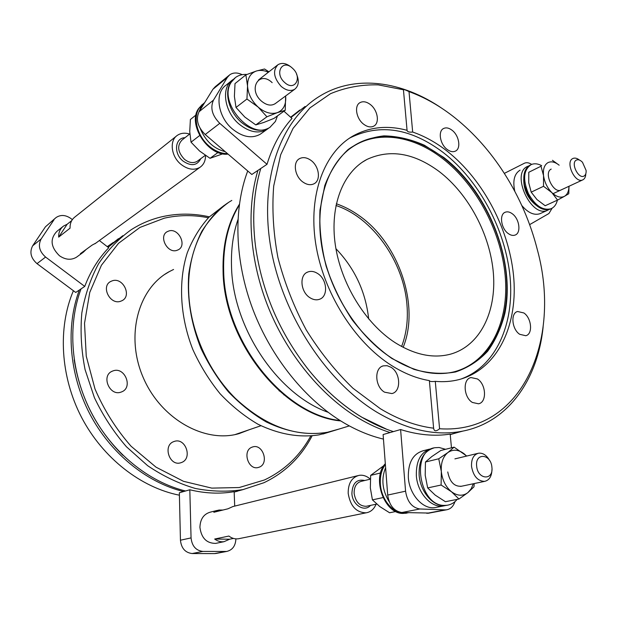 <?xml version="1.0" encoding="UTF-8"?>
<svg xmlns="http://www.w3.org/2000/svg" width="617" height="617" viewBox="0 0 617 617"><rect width="100%" height="100%" fill="white"/><g stroke="black" fill="none" stroke-linecap="round" stroke-linejoin="round"><path stroke-width="0.93" d="M431.838 448.567L431.414 448.644C420.979 451.629 415.958 460.675 416.352 475.784C417.439 492.752 431.067 508.015 443.068 506.04L445.482 505.531M429.478 449.137L423.432 450.688C413.012 453.665 407.984 462.65 408.338 477.643C409.379 494.472 422.93 509.596 434.908 507.621L436.913 507.228M408.192 512.719L404.991 512.611M389.25 501.791C382.247 490.33 381.036 478.946 385.617 467.655M408.523 512.727L403.981 513.259C392.69 513.251 381.237 499.238 380.373 484.121C379.902 476.247 381.568 469.684 385.37 464.447M407.004 513.059L403.132 513.421C384.322 514.092 371.457 478.036 385.317 463.691M433.658 448.042C423.532 451.282 418.688 460.321 419.128 475.144C420.192 490.87 431.977 505.524 443.422 505.593L447.371 505.23M445.536 449.299L439.127 447.502L435.085 447.703C410.56 450.348 419.113 505.955 444.348 505.408L446.824 505.308C450.88 504.76 454.336 502.786 457.182 499.369M395.813 511.524L389.582 512.758L379.825 506.588L372.421 499.87L370.331 487.87L370.655 475.391L380.566 472.969M370.655 475.391L383.874 465.596M372.421 499.87L383.01 497.58M447.757 471.943C449.731 482.024 454.328 486.79 461.539 486.227M474.242 483.558L473.972 486.798L467.948 492.574L458.971 499.022L445.412 501.706L435.216 495.127L427.674 487.924L425.198 475.244L425.445 462.025L438.749 458.778L447.873 452.569L454.097 447.148L466.737 456.04M425.445 462.025L431.815 456.557L440.777 450.503L454.097 447.148M458.971 499.022L451.49 491.757L441.109 485.024L441.325 471.535L438.749 458.778M427.674 487.924L441.109 485.024M473.339 483.743L471.187 488.795L467.948 492.574C462.904 496.338 457.421 496.06 451.49 491.757C445.713 486.906 442.327 480.165 441.325 471.535C440.785 462.958 442.967 456.634 447.873 452.569C453.009 449.053 458.454 449.477 464.208 453.842L466.583 456.079M531.198 192.157L536.96 199.553L545.173 205.739L557.567 200.078L551.853 192.612L543.523 186.295L543.538 175.606L541.001 166.22L528.777 172.274L528.738 182.794L531.198 192.157L543.523 186.295M528.777 172.274L541.001 166.22M552.439 160.289L559.164 165.202C555.053 161.939 551.351 161.068 548.027 162.603C544.387 164.762 542.891 169.097 543.538 175.606C544.541 182.246 547.31 187.915 551.853 192.612C556.511 196.939 560.722 198.165 564.493 196.291L557.567 200.078M569.013 186.265L568.774 193.73L564.493 196.291C567.385 194.509 568.874 191.17 568.951 186.288M551.197 169.089C543.099 172.714 553.85 194.679 561.331 189.828M272.166 82.655C259.086 69.983 247.602 89.326 261.523 101.18C266.822 105.476 271.495 106.217 275.56 103.401M285.632 95.959L285.231 110.281L277.318 112.656L266.93 116.783L255.8 124.912L263.845 122.436L274.017 118.371L285.231 110.281M255.8 124.912L244.826 117.068L236.002 107.466L246.947 99.013L258.137 107.073L266.93 116.783M246.947 99.013L247.54 86.002L245.867 74.865L256.417 71.001L264.539 69.004L268.896 71.819M236.002 107.466L234.398 96.36L235.008 83.603L245.867 74.865M285.602 95.982L285.74 97.563C285.949 105.222 283.141 110.258 277.318 112.656C271.187 114.531 264.793 112.672 258.137 107.073C251.697 101.026 248.165 94.008 247.54 86.002C247.463 78.182 250.425 73.184 256.417 71.001C260.104 69.906 264.084 70.315 268.364 72.235M222.822 153.81L210.05 158.314L218.056 152.468M210.05 158.314L199.592 151.026L191.031 142.188L199.638 135.547M191.031 142.188L189.735 131.583L190.391 119.505L196.005 114.986M530.466 164.963L529.964 165.202C524.411 168.618 522.614 175.405 524.558 185.563L527.566 193.985L530.566 199.098C537.075 207.713 543.569 211.068 550.04 209.163L550.881 208.785M541.649 165.634C537.831 163.628 534.368 163.266 531.26 164.562C523.532 169.69 522.584 179.362 528.407 193.584C535.194 205.669 542.69 210.736 550.888 208.777C554.166 207.42 556.333 204.543 557.39 200.163M234.529 78.274L230.542 82.74C223.963 92.859 229.146 112.016 241.347 122.336C251.559 130.557 260.86 132.37 269.259 127.781L270.331 127.033M246.916 74.441C242.543 74.163 238.748 75.174 235.517 77.48L231.282 82.146C217.439 102.075 251.566 141.177 270.022 127.241L275.413 121.449L277.457 115.888M227.526 153.648C221.287 153.61 215.217 151.15 209.333 146.26C197.479 136.504 192.581 118.102 199.121 108.206L203.78 103.309M228.051 154.103C208.446 156.787 187.236 124.572 198.443 108.754L202.368 104.389M198.952 111.932L201.204 106.525L204.836 102.376M225.213 151.666C213.814 148.736 205.5 141.054 200.278 128.621M528.8 165.911L527.419 166.474C510.637 173.547 531.06 218.202 547.449 210.335L549.122 209.464M520.062 170.169C514.293 173.77 512.55 180.835 514.809 191.355M521.789 205.492C528.005 212.819 534.06 215.564 539.96 213.713L540.793 213.335M535.664 204.883C527.666 198.288 523.694 189.781 523.74 179.339M233.064 79.539L232.524 79.917C220.84 87.575 224.287 111.785 239.049 124.056C249.237 132.239 258.531 134.043 266.922 129.454L268.75 128.097M231.298 80.912L226.015 85.2C214.361 92.851 217.747 116.875 232.424 128.999C242.558 137.097 251.813 138.848 260.181 134.267L261.546 133.287M305.083 106.456L290.954 117.508M429.347 513.059L401.837 512.511C394.001 511.223 389.281 505.408 387.7 495.065L383.103 434.545L390.129 432.54C379.625 429.231 369.143 424.473 358.685 418.257C321.804 396.191 287.892 355.392 268.619 308.099C249.499 260.744 246.021 209.464 257.929 170.4L260.767 168.495C253.726 191.74 251.975 217.631 255.507 246.175C262.024 292.142 279.887 333.573 309.078 370.47C325.19 390.191 342.797 405.785 361.909 417.246C372.383 423.493 382.879 428.283 393.407 431.607L400.603 429.548C418.056 434.993 434.584 436.512 450.186 434.098L451.467 447.811M450.233 434.607L458.092 432.355M237.568 491.186L234.182 492.065M84.745 286.411L81.043 288.887C67.245 325.583 70.77 373 91.393 412.788C112.132 452.531 148.412 481.877 185.524 491.001L183.565 491.564C146.514 482.471 110.312 453.217 89.627 413.598C69.058 373.917 65.564 326.632 79.362 290.021L75.729 292.45L37.012 263.644C30.819 258.13 29.361 252.199 32.639 245.828L41.131 238.987C37.83 245.427 39.318 251.451 45.589 257.058L84.745 286.411C90.483 271.326 98.473 258.454 108.723 247.772L99.376 240.545M107.875 247.116L118.449 238.663M284.576 82.408C294.764 92.134 302.924 77.31 292.543 68.31C282.54 58.484 273.994 73.215 284.576 82.408M296.507 74.048C299.368 80.881 298.759 85.948 294.695 89.264C290.646 91.509 286.126 90.545 281.136 86.365C273.655 77.842 272.583 70.631 277.92 64.731C282.077 62.325 286.689 63.273 291.764 67.6M95.851 243.106L92.087 245.126L80.38 253.664L83.241 252.284L86.272 249.361M205.53 155.492C205.561 160.782 203.71 164.724 199.985 167.307C194.185 170.585 187.861 169.606 181.005 164.377C171.156 156.579 169.158 140.699 177.256 135.416C180.766 133.025 184.884 132.57 189.62 134.059M62.795 226.647L56.949 231.306C49.776 238.872 50.609 247.016 59.448 255.747C65.433 259.834 71.086 260.343 76.408 257.258L77.264 256.633M576.363 160.088C570.339 162.803 578.53 179.609 584.114 175.999C585.633 175.043 586.297 173.192 586.104 170.446L582.502 162.302C580.281 159.996 578.237 159.255 576.363 160.088M585.803 173.77C585.71 176.693 584.808 178.675 583.088 179.717L582.625 179.94C574.99 183.681 564.987 161.978 572.777 158.561L573.077 158.415C574.99 157.682 577.103 158.23 579.425 160.058M491.896 467.177C490.901 453.665 474.982 452.354 476.656 466.113C477.697 479.895 493.723 480.813 491.896 467.177M491.95 469.552C491.78 476.316 489.32 480.265 484.576 481.383C477.697 481.113 473.347 476.162 471.542 466.514C471.218 459.025 473.586 454.582 478.63 453.187C483.072 452.793 486.798 455.331 489.782 460.799M222.938 510.035L218.78 510.043L213.821 512.28L227.928 508.809L232.925 506.542L357.69 475.699M376.085 504.212C373.995 509.179 370.686 512.048 366.143 512.82C356.256 512.596 350.263 506.087 348.181 493.307C348.127 483.381 351.744 477.396 359.032 475.368C363.02 474.743 366.791 476.008 370.331 479.162L361.408 481.306C356.503 482.648 354.073 486.651 354.127 493.307C355.531 501.852 359.541 506.187 366.159 506.302L376.717 504.081M217.523 510.352L210.551 512.079C203.772 513.946 200.232 519.044 199.923 527.365C201.35 538.032 206.602 543.376 215.665 543.384L216.945 543.13M176.624 250.463C167.246 253.471 158.523 236.265 167.13 231.707L169.135 230.881C178.66 228.043 187.121 245.358 178.367 249.762L176.624 250.463M120.408 301.343C109.988 304.921 100.81 286.527 110.543 281.545L112.564 280.704C123.161 277.311 132.023 295.89 122.089 300.656L120.408 301.343M121.163 392.065C109.649 396.708 100.748 375.599 112.34 371.164L113.127 370.863C124.842 366.421 133.38 387.746 121.549 391.918L121.163 392.065M181.645 462.465L180.588 462.827C169.405 466.406 162.618 445.381 173.724 441.618L174.418 441.371C185.578 437.468 192.774 458.416 181.645 462.465M259.487 467.077L258.207 467.509C248.204 470.424 242.111 450.757 251.89 447.217L252.885 446.878C262.857 443.723 269.267 463.29 259.487 467.077M310.752 436.003C299.908 455.801 284.468 470.462 264.423 479.98L239.219 487.538L211.762 488.116L183.488 481.314L156.024 467.162L131.074 446.238C116.166 429.27 104.142 410.182 94.995 388.972L86.249 356.163L84.521 323.3L89.758 292.404L101.412 265.264L118.541 243.291L139.951 227.426L164.276 218.187C178.76 214.924 193.46 214.793 208.384 217.77M312.086 435.88C301.081 457.02 285.023 472.63 263.914 482.725L242.998 489.597C227.596 492.011 211.685 491.626 195.273 488.448C178.837 483.62 162.957 476.031 147.625 465.673L126.454 446.777C113.682 432.023 103 415.657 94.409 397.664L85.084 369.629C81.29 350.402 80.202 331.522 81.822 313.012C84.969 295.08 90.522 278.707 98.489 263.883C107.643 250.224 118.503 238.879 131.043 229.84C140.753 223.616 151.134 219.243 162.171 216.706C177.688 213.251 193.406 213.289 209.34 216.822M122.814 235.671L108.106 247.294M234.175 491.988L243.383 489.512M173.57 269.475L169.444 271.542C138.2 288.077 125.081 335.926 143.229 377.581C161.045 419.367 205.284 443.723 239.265 433.543L249.191 429.748M285.586 395.52L283.805 394.826M339.628 428.877L327.511 432.255C296.006 437.453 265.271 426.139 235.308 398.304C207.682 370.794 189.697 329.432 188.655 290.969C187.414 250.371 205.021 215.803 231.807 200.425M339.011 429.07L326.902 432.44C307.374 435.455 287.175 431.962 266.313 421.966C252.831 414.146 240.244 404.143 228.537 391.972C217.6 378.738 208.376 364.146 200.872 348.212C191 323.231 186.966 298.474 188.763 273.925C191.054 258.338 195.388 244.162 201.782 231.398C209.202 219.683 218.109 210.05 228.491 202.492M330.913 431.561L318.989 434.869C299.276 437.923 278.923 434.368 257.937 424.203C244.394 416.251 231.791 406.109 220.122 393.777C209.256 380.38 200.163 365.642 192.851 349.561C179.948 316.737 178.136 281.406 187.298 252.739C192.728 239.026 199.939 227.187 208.939 217.215L224.264 205.353M279.092 390.8L281.067 391.741M401.605 346.507C406.426 333.828 408.215 319.93 406.958 304.813C403.749 261.824 372.761 217.624 335.949 205.5M239.35 204.35C227.827 222.752 222.405 245.142 223.076 271.495C223.963 342.304 284.121 416.035 340.731 420.925M239.249 205.075C228.19 223.323 222.992 245.35 223.67 271.164C224.58 341.409 283.805 414.786 340.114 420.539M237.907 219.729C233.064 233.982 230.935 249.646 231.522 266.721C232.802 328.167 277.858 394.649 328.09 412.287M363.899 124.395C367.562 127.017 370.856 127.596 373.786 126.115C379.972 123.084 377.704 109.834 370.123 104.366C366.375 101.635 362.997 101.057 359.981 102.646C353.942 105.762 356.302 119.019 363.899 124.395M447.117 149.407C450.14 151.659 452.886 152.237 455.354 151.142C461.285 148.689 459.171 135.485 452.053 130.241C448.968 127.896 446.153 127.318 443.615 128.483C437.792 131.005 439.975 144.239 447.117 149.407M508.184 233.504C510.637 235.301 512.92 235.825 515.033 235.092C521.373 233.164 519.529 218.912 512.349 213.814C509.835 211.94 507.49 211.4 505.308 212.202C499.076 214.184 500.965 228.475 508.184 233.504M519.699 334.298L525.777 335.725C533.08 334.213 531.653 318.033 523.848 312.95L517.563 311.5C510.39 313.074 511.848 329.301 519.699 334.298M472.391 402.454L478.491 403.796C487.106 402.454 486.211 384.175 477.373 378.931L471.002 377.558C462.549 379.008 463.498 397.309 472.391 402.454M384.568 392.181L391.88 393.569C401.405 391.733 400.672 372.799 390.985 367.262L387.121 365.696L383.319 365.858C374.025 367.848 374.835 386.766 384.568 392.181M310.066 297.795C313.397 299.862 316.59 300.34 319.637 299.237C328.514 296.314 327.103 279.223 317.608 273.493C314.146 271.295 310.821 270.824 307.644 272.074C299.014 275.143 300.556 292.203 310.066 297.795M303.232 182.254C307.143 184.861 310.729 185.37 313.999 183.789C321.249 180.403 319.128 165.819 310.629 160.15C306.61 157.42 302.908 156.919 299.53 158.646C292.481 162.14 294.725 176.709 303.232 182.254M451.598 372.429C487.669 364.578 508.308 325.244 505.5 279.871C502.647 234.383 477.597 185.725 442.605 158.569C411.94 134.622 374.396 129.439 348.659 149.638L348.235 149.97M460.83 379.1C496.107 366.351 514.485 323.933 510.074 276.987C505.562 229.925 479.432 180.758 443.461 152.692C411.146 128.297 380.118 123.3 350.387 137.691L349.068 138.455M429.393 380.882C430.172 381.576 432.131 381.738 435.286 381.36C443.515 382.093 451.328 381.522 458.732 379.663C496.492 369.853 517.339 327.442 513.861 279.3C510.298 231.036 483.743 179.802 446.747 150.849C435.826 142.38 424.465 136.11 412.673 132.046L409.009 91.617C425.113 97.478 440.507 106.286 455.199 118.024C474.08 133.257 490.507 151.797 504.482 173.655C519.614 197.509 530.605 223.015 537.461 250.163C561.933 339.921 522.113 434.437 439.582 428.753C436.088 431.645 434.098 431.453 433.612 428.19L429.37 380.596C416.799 378.499 404.158 373.439 391.456 365.434C354.312 341.965 323.084 292.25 315.634 243.214C308.161 194.131 324.596 151.782 353.572 135.663C369.876 126.878 387.7 125.104 407.058 130.326L403.441 89.766L378.206 84.868C361.493 84.467 345.582 87.413 330.481 93.715L309.958 107.89L293.036 128.413L280.673 154.759L273.709 185.987C271.881 208.839 273.292 232.725 277.943 257.636C284.452 282.617 293.869 306.688 306.186 329.856C319.938 351.952 335.532 371.411 352.955 388.247L380.311 408.693C398.343 419.537 416.113 426.038 433.612 428.19L429.37 380.596M247.725 170.963C233.234 209.14 234.607 261.122 252.993 309.711C271.526 358.246 306.04 400.479 343.931 422.861C357.112 430.581 370.277 435.995 383.442 439.096M442.489 108.723C402.276 80.935 354.675 73.924 318.657 96.83C280.55 120.624 259.194 179.424 270.701 247.039C282.162 314.577 326.308 381.869 377.288 412.449C407.59 430.149 436.072 436.373 462.735 431.121C508.593 422.128 537.916 379.108 543.145 326.755M412.673 132.046C409.171 132.393 407.305 131.822 407.058 130.334L403.441 89.758C403.549 89.234 405.4 89.851 409.009 91.617M450.834 434.461L450.233 434.63M403.156 347.332C420.246 305.616 398.729 242.705 358.631 215.287C351.466 210.235 344.031 206.402 336.319 203.772M439.235 171.565C468.804 194.224 490.33 235.038 493.407 273.562C496.43 312.009 480.095 345.667 450.811 354.073C433.389 358.786 414.778 354.945 394.973 342.558C365.31 323.385 340.808 283.535 335.262 244.517C329.694 205.469 343.214 171.842 366.93 159.441C389.929 148.859 414.03 152.9 439.235 171.565M290.63 117.215L299.854 110.034M283.943 111.207L291.995 118.449C281.005 130.634 272.675 145.928 267.007 164.315L219.775 123.338L205.206 134.521L251.829 174.48L257.929 170.4M260.767 168.495L267.007 164.315M435.286 381.36L439.582 428.753M368.681 318.966C365.719 291.872 354.806 268.449 335.926 248.697M179.408 495.204C141.054 487.638 102.931 458.215 81.583 417.424C60.327 376.586 57.666 327.573 73.4 290.723M107.265 246.646L113.104 242.558M183.565 491.564L179.354 492.767L180.442 540.214L191.054 537.901C191.972 546.068 195.913 550.58 202.877 551.428L226.601 551.459C232.439 550.117 235.54 545.922 235.902 538.872M234.699 506.102L234.167 491.664C219.883 494.101 205.106 493.469 189.82 489.775L185.524 491.001M235.655 434.445L236.172 434.198M202.877 551.428L192.134 553.534L214.438 553.611L225.367 551.536M189.82 489.775L191.054 537.901M216.698 553.333L214.438 553.611M192.134 553.534C185.231 552.701 181.329 548.266 180.442 540.214M233.465 538.433L229.64 539.219L224.002 541.695C220.693 542.119 217.577 541.232 214.67 539.034L228.884 536.057C231.83 538.302 234.977 539.212 238.316 538.788L239.62 538.525M214.67 539.034L229.64 539.219M81.043 288.887L79.362 290.021M72.343 219.629L70.955 218.549C65.695 214.878 60.767 214.515 56.178 217.469L45.442 226.801L32.639 245.828M54.011 219.76L41.131 238.987M45.442 226.801L55.561 217.978M176.4 136.095L75.012 216.906C71.557 219.559 69.906 223.323 70.06 228.182L58.669 237.121C58.53 232.339 60.165 228.637 63.59 226.015L67.145 224.256L71.719 220.616M67.145 224.256L58.669 237.121M205.206 134.521C197.656 126.955 195.612 119.351 199.083 111.716L213.497 100.101L227.334 77.441L212.896 89.295L215.264 86.696L229.023 75.39M199.083 111.716L212.896 89.295M242.211 74.672C237.375 72.39 233.211 72.436 229.709 74.819L227.334 77.441M213.497 100.101C210.027 107.844 212.117 115.587 219.775 123.338M552.153 208.168L548.922 213.513L529.633 224.634M504.313 173.392L524.535 163.166C526.671 162.286 529.047 162.695 531.661 164.4M390.129 432.54L393.407 431.607M426.841 513.336L445.058 509.881L419.892 508.979L401.837 512.511M387.7 495.065L405.57 491.178L400.603 429.548M405.57 491.178C407.22 501.714 411.994 507.644 419.892 508.979M445.058 509.881L446.423 509.827C450.479 509.172 453.325 506.441 454.96 501.644M189.843 133.889L182.061 139.997C176.863 145.581 177.673 152.029 184.498 159.333C189.095 162.857 193.337 163.513 197.232 161.284L205.291 155.33M200.803 158.646C197.101 165.718 191.17 166.521 183.018 161.052C173.416 153.579 174.842 137.761 184.984 137.699M370.485 505.392C364.392 512.55 352.292 504.907 351.906 493.477C352.415 483.196 356.711 478.869 364.786 480.496M391.996 358.292C410.745 369.969 428.815 374.943 446.199 373.216C484.869 368.981 508.47 330.033 506.812 283.496C505.169 236.843 479.717 185.964 443.608 157.929C412.904 133.92 375.313 128.706 349.538 148.928C325.691 167.323 314.13 207.088 322.537 250.733C330.967 294.34 358.947 337.221 391.857 358.207M443.87 157.52L424.357 145.211C410.822 139.257 397.363 136.141 383.975 135.871C370.91 137.352 358.963 141.895 348.127 149.522C338.232 158.87 330.457 170.87 324.797 185.516L319.961 210.166C319.236 228.236 321.295 246.916 326.146 266.205C332.555 285.316 341.263 303.232 352.268 319.945C364.323 335.463 377.55 348.32 391.949 358.523L413.86 369.321C428.53 373.478 442.428 374.365 455.547 371.974C467.917 367.801 478.607 360.906 487.623 351.281C495.513 340.353 501.282 327.65 504.93 313.166C515.565 260.76 488.409 191.949 443.87 157.52M45.589 257.058L37.012 263.644M443.068 506.04L434.908 507.621M405.577 513.305L406.426 513.143M446.824 505.308L445.898 505.485M550.888 208.777L550.04 209.163M524.558 185.563L526.818 192.674L530.566 199.098M270.022 127.241L269.259 127.781M547.449 210.335L539.96 213.713M266.922 129.454L260.181 134.267M255.507 246.175C252.122 218.996 253.541 194.255 259.765 171.95M309.078 370.47C325.151 390.16 342.659 405.708 361.601 417.107L386.844 429.339M294.695 89.264L274.927 103.864M199.985 167.307L94.979 243.738M83.241 252.284L76.408 257.258M582.625 179.94L553.033 193.684M477.697 453.41L454.906 458.878M167.13 231.707L166.644 232.031M110.543 281.545L109.903 281.961M112.34 371.164L111.476 371.596M122.914 455.307C96.445 428.969 80.202 397.147 74.202 359.842M164.785 274.372L169.444 271.542M330.751 431.599L322.822 434.036M260.937 425.738L235.092 434.569M391.926 358.207C359.032 337.221 331.028 294.317 322.598 250.695C314.176 207.034 325.737 167.284 349.538 148.928L348.659 149.638M462.735 431.121L450.217 434.453M366.93 159.441L362.202 162.279M350.387 137.691L353.572 135.663M391.965 358.23C410.737 369.945 428.815 374.943 446.199 373.216M298.829 159.101L299.53 158.646M306.688 272.56L307.644 272.074M382.355 366.213L383.319 365.858M470.247 377.797L471.002 377.558M516.984 311.708L517.563 311.5M504.829 212.425L505.308 212.202M443.16 128.752L443.615 128.483M359.464 102.993L359.981 102.646M349.322 425.907L331.36 431.414M234.175 491.942L242.998 489.597M252.885 446.878L252.176 447.101M174.418 441.371L173.531 441.695M226.601 551.459L215.665 553.526M366.143 512.82L238.316 538.788M224.002 541.695L215.665 543.384M484.576 481.383L460.598 486.427M277.326 65.201L258.477 80.002M428.206 513.275L446.423 509.827"/></g></svg>
